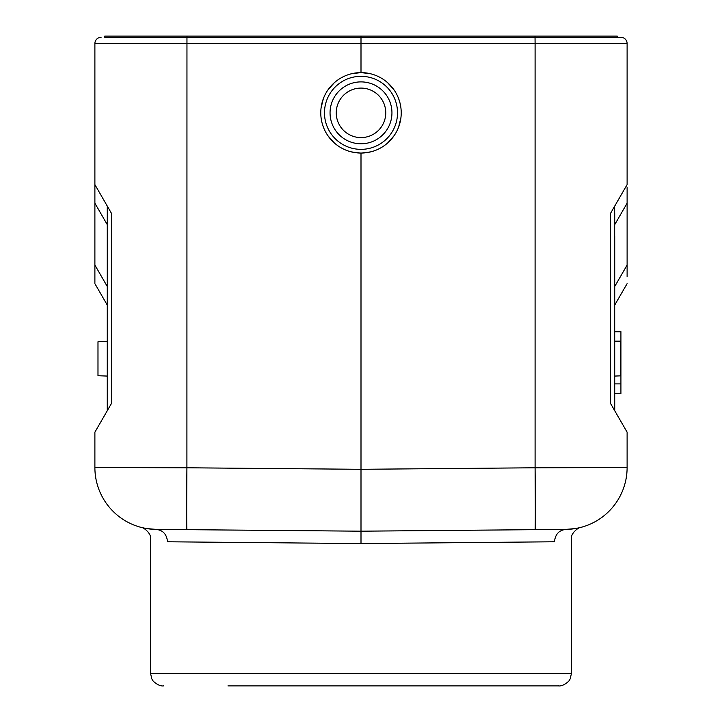 <?xml version="1.0" encoding="UTF-8"?>
<svg xmlns="http://www.w3.org/2000/svg" width="722" height="722" viewBox="0 0 722 722"><rect width="100%" height="100%" fill="white"/><g stroke="black" fill="none" stroke-linecap="round" stroke-linejoin="round"><path stroke-width="1.08" d="M535.002 36.1L104.789 36.1L104.789 37.336L535.002 37.336L535.002 36.1L617.211 36.1L617.211 37.336M361 36.1L361 37.336L104.789 37.336M625.541 187.35L614.657 206.194L614.729 410.728L610.234 402.939L627.111 432.171L610.234 402.939L610.234 213.856L627.111 184.624L627.111 43.528A6.191 6.191 0 0 0 620.92 37.336L361 37.336L361 43.528L94.889 43.528A6.191 6.191 0 0 1 101.08 37.336A6.191 6.191 0 0 0 94.889 43.528A6.191 6.191 0 0 1 101.08 37.336M107.343 206.194L94.889 184.624L94.889 43.528M94.889 432.171L111.766 402.939L94.889 432.171L94.889 467.513L186.908 467.784A61.884 0.541 90.5 0 0 186.908 529.668L193.325 529.722M94.889 184.624L94.889 203.207L94.889 184.624L111.766 213.856L111.766 402.939L107.271 410.728L107.271 206.068L94.907 184.651M107.271 219.705L107.271 212.837M107.271 236.599L107.271 305.081L107.271 286.499L94.889 265.055L94.889 282.455M107.271 224.65L94.889 203.207L94.889 265.055M94.889 281.643L94.889 276.58M94.889 269.847L94.889 266.156M146.629 528.567L156.241 529.397L146.638 528.567M146.268 528.504L142.198 527.656L146.277 528.504M360.558 531.184L156.241 529.397C163.046 530.246 166.8 534.37 167.513 541.78C144.978 539.081 144.978 539.081 167.513 541.78L361 543.567L554.487 541.78C577.022 539.081 577.022 539.081 554.487 541.78C577.022 539.081 577.022 539.081 554.487 541.78L475.491 542.502M535.309 515.896A61.884 0.541 -90.5 0 1 535.092 529.668A61.884 0.541 -90.5 0 0 535.092 467.784L361 469.3L361 531.184L535.092 529.668L361 531.184L361 543.567M156.241 529.397A61.884 61.884 -64.7 0 1 94.889 467.513A61.884 61.884 -64.7 0 0 156.241 529.397L158.199 529.416M186.962 37.336L186.908 467.784L361 469.3L361 153.064A40.224 40.224 0 0 1 320.776 112.84A40.224 40.224 0 0 1 361 72.615L361 43.528L535.092 43.528L535.038 37.336M360.675 153.064L351.397 151.9M342.336 148.47L340.766 147.604M334.358 142.974L327.959 135.781M323.438 127.225L322.319 123.877M321.164 118.426L321.082 117.812M321.055 108.119L323.339 98.706M327.806 90.115L334.205 82.84M340.152 78.436L342.228 77.263M351.361 73.788L360.684 72.615M361 149.355A36.515 36.515 0 0 1 324.485 112.84A36.515 36.515 0 0 1 361 76.324A36.515 36.515 0 0 1 397.515 112.84A36.515 36.515 0 0 1 361 149.355M361 72.615A40.224 40.224 0 0 1 401.224 112.84A40.224 40.224 0 0 1 361 153.064M361.325 72.615L370.603 73.779M379.664 77.209L381.234 78.075M387.642 82.696L394.041 89.889M398.562 98.454L399.681 101.802M400.836 107.244L400.918 107.867M400.945 117.56L398.661 126.964M394.194 135.565L387.795 142.839M381.848 147.234L379.772 148.416M370.639 151.891L361.316 153.064M627.111 43.528L535.092 43.528L535.092 467.784L627.111 467.513A61.884 61.884 95.2 0 1 565.759 529.397L575.371 528.567L565.759 529.397A61.884 61.884 72.3 0 0 627.111 467.513A61.884 61.884 95.2 0 1 565.759 529.397L552.14 529.515M627.111 432.171L627.111 467.513A61.884 61.884 72.3 0 1 565.759 529.397C558.954 530.255 555.2 534.379 554.487 541.78M614.729 206.068L627.093 184.661M614.729 212.837L614.729 223.044M614.729 236.401L614.729 305.081L614.729 286.499L627.111 265.055L627.111 187.485M627.111 276.526L627.111 265.055M627.111 265.245L627.111 269.631M627.111 187.54L627.111 203.207L614.729 224.65M588.935 467.63L584.432 467.639M626.922 184.949L626.552 185.59M614.729 305.081L627.111 283.638L614.729 305.081M575.705 528.504L579.784 527.665L575.696 528.513M565.741 529.397L559.776 529.452M227.944 685.9L558.99 685.9L227.944 685.9M361.442 531.184L562.33 529.425M614.729 376.072L620.297 375.855L620.297 341.632L614.729 341.443M614.729 331.642L620.92 331.642L620.92 393.589L614.729 393.589M614.729 383.896L620.92 383.896M614.729 393.346L620.92 393.346M620.297 367.272L620.92 367.272L620.297 367.272M620.297 357.904L620.92 357.904M614.729 341.172L620.92 341.172M614.729 331.831L620.92 331.831M391.947 112.84A30.947 30.947 0 0 1 361 143.777A30.947 30.947 0 0 1 330.053 112.84A30.947 30.947 0 0 1 361 81.893A30.947 30.947 0 0 1 391.947 112.84A30.947 30.947 0 0 1 361 143.777A30.947 30.947 0 0 1 330.053 112.84A30.947 30.947 0 0 1 361 81.893A30.947 30.947 0 0 1 391.947 112.84M94.889 283.638L107.271 305.081L94.889 283.638M107.271 341.443L97.984 341.768L97.984 375.729L107.271 376.072M186.998 36.1L186.998 37.336M111.766 402.939L111.766 213.856M610.234 213.856L610.234 402.939M141.359 527.448L141.359 527.448C143.064 527.033 151.936 533.531 150.591 539.424L150.591 673.527L571.409 673.527L570.236 678.788L568.81 681.108C561.942 687.741 556.743 685.539 559.036 685.9M385.756 112.84A24.756 24.756 0 0 1 362.083 137.568A24.756 24.756 0 0 1 336.244 112.84A24.756 24.756 0 0 1 359.917 88.111A24.756 24.756 0 0 1 385.756 112.84M626.47 185.734L626.949 184.904L626.47 185.734M571.409 673.527L571.409 539.424C570.064 533.531 578.936 527.033 580.641 527.448L580.641 527.448M150.591 673.527L151.764 678.788L153.19 681.108C160.058 687.741 165.257 685.539 162.964 685.9M614.729 393.526L620.92 393.526M95.53 185.734L95.051 184.904"/></g></svg>
